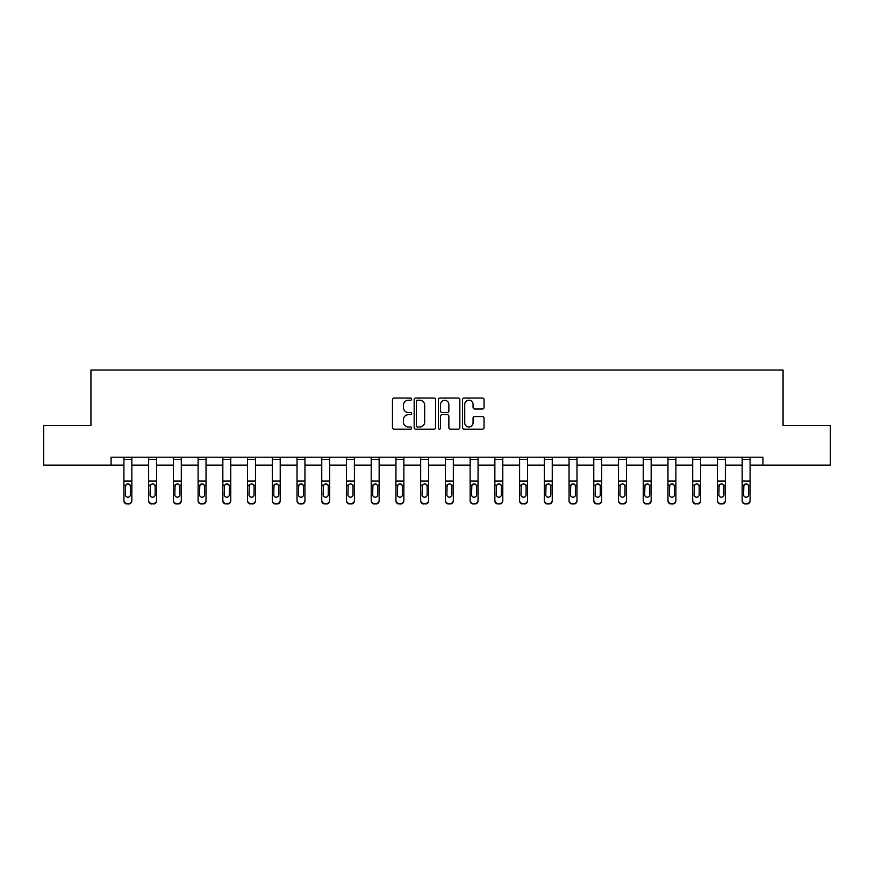 <?xml version="1.0" encoding="UTF-8"?>
<svg xmlns="http://www.w3.org/2000/svg" width="874" height="874" viewBox="0 0 874 874"><rect width="100%" height="100%" fill="white"/><g stroke="black" fill="none" stroke-linecap="round" stroke-linejoin="round"><path stroke-width="1.31" d="M411.632 399.134A1.093 1.093 0 0 0 410.551 398.041L394.01 398.041A1.551 1.551 0 0 0 392.459 399.593L392.459 427.604A1.551 1.551 0 0 0 394.01 429.167L410.551 429.167A1.093 1.093 0 0 0 411.632 428.074A1.093 1.093 0 0 0 410.551 426.982L408.409 426.982A4.982 4.982 0 0 1 403.427 422L403.427 419.673A4.982 4.982 0 0 1 408.409 414.691L410.551 414.691A1.093 1.093 0 0 0 411.632 413.599A1.093 1.093 0 0 0 410.551 412.517L408.409 412.517A4.982 4.982 0 0 1 403.427 407.535L403.427 405.197A4.982 4.982 0 0 1 408.409 400.216L410.551 400.216A1.093 1.093 0 0 0 411.632 399.134M482.47 409.01A1.551 1.551 0 0 0 484.032 407.459L484.032 399.593A1.551 1.551 0 0 0 482.47 398.041L464.116 398.041A1.551 1.551 0 0 0 462.554 399.593L462.554 427.604A1.551 1.551 0 0 0 464.116 429.167L482.47 429.167A1.551 1.551 0 0 0 484.032 427.604L484.032 418.111A1.551 1.551 0 0 0 482.47 416.559L474.615 416.559A1.551 1.551 0 0 0 473.063 418.111L473.063 422.819A4.162 4.162 0 0 1 468.901 426.982A4.162 4.162 0 0 1 464.739 422.819L464.739 404.378A4.162 4.162 0 0 1 468.901 400.216A4.162 4.162 0 0 1 473.063 404.378L473.063 407.459A1.551 1.551 0 0 0 474.615 409.01L482.47 409.01M111.074 465.121L43.7 465.121L43.7 425.496L90.94 425.496L90.94 370.008L783.06 370.008L783.06 425.496L830.3 425.496L830.3 465.121L762.926 465.121L762.926 457.2L111.074 457.2L111.074 465.121L123.911 465.121M435.634 399.593A1.551 1.551 0 0 0 434.083 398.041L415.718 398.041A1.551 1.551 0 0 0 414.167 399.593L414.167 427.604A1.551 1.551 0 0 0 415.718 429.167L434.083 429.167A1.551 1.551 0 0 0 435.634 427.604L435.634 399.593M439.917 398.041L458.282 398.041A1.551 1.551 0 0 1 459.833 399.593L459.833 427.604A1.551 1.551 0 0 1 458.282 429.167L450.416 429.167A1.551 1.551 0 0 1 448.865 427.604L448.865 416.243A1.551 1.551 0 0 0 447.313 414.691L442.091 414.691A1.551 1.551 0 0 0 440.54 416.243L440.54 428.074A1.093 1.093 0 0 1 439.447 429.167A1.093 1.093 0 0 1 438.366 428.074L438.366 399.593A1.551 1.551 0 0 1 439.917 398.041M131.843 465.121L148.646 465.121M156.566 465.121L173.369 465.121M181.3 465.121L198.103 465.121M206.035 465.121L222.837 465.121M230.758 465.121L247.56 465.121M255.492 465.121L272.295 465.121M280.215 465.121L297.018 465.121M304.95 465.121L321.752 465.121M329.684 465.121L346.486 465.121M354.407 465.121L371.21 465.121M379.141 465.121L395.944 465.121M403.864 465.121L420.667 465.121M428.599 465.121L445.401 465.121M453.333 465.121L470.136 465.121M478.056 465.121L494.859 465.121M502.79 465.121L519.593 465.121M527.514 465.121L544.316 465.121M552.248 465.121L569.05 465.121M576.982 465.121L593.785 465.121M601.705 465.121L618.508 465.121M626.439 465.121L643.242 465.121M651.163 465.121L667.965 465.121M675.897 465.121L692.7 465.121M700.631 465.121L717.434 465.121M725.354 465.121L742.157 465.121M750.089 465.121L762.926 465.121M417.433 400.216A1.093 1.093 0 0 0 416.341 401.308L416.341 425.889A1.093 1.093 0 0 0 417.433 426.982L419.684 426.982A4.982 4.982 0 0 0 424.666 422L424.666 405.197A4.982 4.982 0 0 0 419.684 400.216L417.433 400.216M448.865 404.465A4.162 4.162 0 0 0 444.702 400.303A4.162 4.162 0 0 0 440.54 404.465L440.54 410.955A1.551 1.551 0 0 0 442.091 412.517L447.313 412.517A1.551 1.551 0 0 0 448.865 410.955L448.865 404.465M123.911 485.671L123.911 500.354A3.168 3.146 -0 0 0 127.08 503.5L128.675 503.5A3.168 3.146 -0 0 0 131.843 500.354L131.843 500.846A3.168 3.146 180 0 1 128.675 503.992L128.675 503.5M130.412 494.684L130.412 486.337L130.412 494.684A2.535 2.513 180 0 1 127.877 497.208A2.535 2.513 180 0 0 130.412 494.684M125.343 495.187L125.343 494.684A2.535 2.513 180 0 0 127.877 497.208M126.555 484.163L125.343 486.141M129.199 484.163L127.877 483.792L130.128 485.168L130.412 486.337M123.911 500.354L123.911 457.233L131.843 457.233L131.843 500.354M127.08 503.5L128.675 503.992M127.08 503.992A3.168 3.146 180 0 1 123.911 500.846M123.911 485.168L125.616 485.168L125.343 494.684M125.616 485.168L127.877 483.792M148.646 485.671L148.646 500.354A3.168 3.146 -0 0 0 151.814 503.5L153.398 503.5A3.168 3.146 -0 0 0 156.566 500.354L156.566 500.846A3.168 3.146 180 0 1 153.398 503.992L153.398 503.5M155.146 494.684L155.146 486.337L155.146 494.684A2.535 2.513 180 0 1 152.611 497.208A2.535 2.513 180 0 0 155.146 494.684M150.066 495.187L150.066 494.684A2.535 2.513 180 0 0 152.611 497.208M151.278 484.163L150.066 486.141M153.933 484.163L152.611 483.792L154.862 485.168L155.146 486.337M173.369 485.671L173.369 500.354A3.168 3.146 -0 0 0 176.548 503.5L178.132 503.5A3.168 3.146 -0 0 0 181.3 500.354L181.3 500.846A3.168 3.146 180 0 1 178.132 503.992L178.132 503.5M179.869 494.684L179.869 486.337L179.869 494.684A2.535 2.513 180 0 1 177.335 497.208A2.535 2.513 180 0 0 179.869 494.684M174.8 495.187L174.8 494.684A2.535 2.513 180 0 0 177.335 497.208M176.013 484.163L174.8 486.141M178.657 484.163L177.335 483.792L179.596 485.168L179.869 486.337M148.646 500.354L148.646 457.233L156.566 457.233L156.566 500.354M151.814 503.5L153.398 503.992M151.814 503.992A3.168 3.146 180 0 1 148.646 500.846M148.646 485.168L150.35 485.168L150.066 494.684M150.35 485.168L152.611 483.792M173.369 500.354L173.369 457.233L181.3 457.233L181.3 500.354M176.548 503.5L178.132 503.992M176.548 503.992A3.168 3.146 180 0 1 173.369 500.846M173.369 485.168L175.084 485.168L174.8 494.684M175.084 485.168L177.335 483.792M198.103 485.671L198.103 500.354A3.168 3.146 -0 0 0 201.271 503.5L202.855 503.5A3.168 3.146 -0 0 0 206.035 500.354L206.035 500.846A3.168 3.146 180 0 1 202.855 503.992L202.855 503.5M204.603 494.684L204.603 486.337L204.603 494.684A2.535 2.513 180 0 1 202.069 497.208A2.535 2.513 180 0 0 204.603 494.684M199.534 495.187L199.534 494.684A2.535 2.513 180 0 0 202.069 497.208M200.747 484.163L199.534 486.141M203.391 484.163L202.069 483.792L204.319 485.168L204.603 486.337M222.837 485.671L222.837 500.354A3.168 3.146 -0 0 0 226.005 503.5L227.59 503.5A3.168 3.146 -0 0 0 230.758 500.354L230.758 500.846A3.168 3.146 180 0 1 227.59 503.992L227.59 503.5M229.338 494.684L229.338 486.337L229.338 494.684A2.535 2.513 180 0 1 226.792 497.208A2.535 2.513 180 0 0 229.338 494.684M224.257 495.187L224.257 494.684A2.535 2.513 180 0 0 226.792 497.208M225.47 484.163L224.257 486.141M228.125 484.163L226.792 483.792L229.054 485.168L229.338 486.337M247.56 485.671L247.56 500.354A3.168 3.146 -0 0 0 250.729 503.5L252.324 503.5A3.168 3.146 -0 0 0 255.492 500.354L255.492 500.846A3.168 3.146 180 0 1 252.324 503.992L252.324 503.5M254.061 494.684L254.061 486.337L254.061 494.684A2.535 2.513 180 0 1 251.526 497.208A2.535 2.513 180 0 0 254.061 494.684M248.992 495.187L248.992 494.684A2.535 2.513 180 0 0 251.526 497.208M250.204 484.163L248.992 486.141M252.848 484.163L251.526 483.792L253.777 485.168L254.061 486.337M198.103 500.354L198.103 457.233L206.035 457.233L206.035 500.354M201.271 503.5L202.855 503.992M201.271 503.992A3.168 3.146 180 0 1 198.103 500.846M198.103 485.168L199.807 485.168L199.534 494.684M199.807 485.168L202.069 483.792M222.837 500.354L222.837 457.233L230.758 457.233L230.758 500.354M226.005 503.5L227.59 503.992M226.005 503.992A3.168 3.146 180 0 1 222.837 500.846M222.837 485.168L224.542 485.168L224.257 494.684M224.542 485.168L226.792 483.792M247.56 500.354L247.56 457.233L255.492 457.233L255.492 500.354M250.729 503.5L252.324 503.992M250.729 503.992A3.168 3.146 180 0 1 247.56 500.846M247.56 485.168L249.276 485.168L248.992 494.684M249.276 485.168L251.526 483.792M272.295 485.671L272.295 500.354A3.168 3.146 -0 0 0 275.463 503.5L277.047 503.5A3.168 3.146 -0 0 0 280.215 500.354L280.215 500.846A3.168 3.146 180 0 1 277.047 503.992L277.047 503.5M278.795 494.684L278.795 486.337L278.795 494.684A2.535 2.513 180 0 1 276.26 497.208A2.535 2.513 180 0 0 278.795 494.684M273.715 495.187L273.715 494.684A2.535 2.513 180 0 0 276.26 497.208M274.928 484.163L273.715 486.141M277.582 484.163L276.26 483.792L278.511 485.168L278.795 486.337M272.295 500.354L272.295 457.233L280.215 457.233L280.215 500.354M275.463 503.5L277.047 503.992M275.463 503.992A3.168 3.146 180 0 1 272.295 500.846M272.295 485.168L273.999 485.168L273.715 494.684M273.999 485.168L276.26 483.792M297.018 485.671L297.018 500.354A3.168 3.146 -0 0 0 300.197 503.5L301.781 503.5A3.168 3.146 -0 0 0 304.95 500.354L304.95 500.846A3.168 3.146 180 0 1 301.781 503.992L301.781 503.5M303.518 494.684L303.518 486.337L303.518 494.684A2.535 2.513 180 0 1 300.984 497.208A2.535 2.513 180 0 0 303.518 494.684M298.449 495.187L298.449 494.684A2.535 2.513 180 0 0 300.984 497.208M299.662 484.163L298.449 486.141M302.306 484.163L300.984 483.792L303.245 485.168L303.518 486.337M297.018 500.354L297.018 457.233L304.95 457.233L304.95 500.354M300.197 503.5L301.781 503.992M300.197 503.992A3.168 3.146 180 0 1 297.018 500.846M297.018 485.168L298.733 485.168L298.449 494.684M298.733 485.168L300.984 483.792M321.752 485.671L321.752 500.354A3.168 3.146 -0 0 0 324.92 503.5L326.505 503.5A3.168 3.146 -0 0 0 329.684 500.354L329.684 500.846A3.168 3.146 180 0 1 326.505 503.992L326.505 503.5M328.253 494.684L328.253 486.337L328.253 494.684A2.535 2.513 180 0 1 325.718 497.208A2.535 2.513 180 0 0 328.253 494.684M323.183 495.187L323.183 494.684A2.535 2.513 180 0 0 325.718 497.208M324.396 484.163L323.183 486.141M327.04 484.163L325.718 483.792L327.969 485.168L328.253 486.337M321.752 500.354L321.752 457.233L329.684 457.233L329.684 500.354M324.92 503.5L326.505 503.992M324.92 503.992A3.168 3.146 180 0 1 321.752 500.846M321.752 485.168L323.456 485.168L323.183 494.684M323.456 485.168L325.718 483.792M346.486 485.671L346.486 500.354A3.168 3.146 -0 0 0 349.655 503.5L351.239 503.5A3.168 3.146 -0 0 0 354.407 500.354L354.407 500.846A3.168 3.146 180 0 1 351.239 503.992L351.239 503.5M352.987 494.684L352.987 486.337L352.987 494.684A2.535 2.513 180 0 1 350.441 497.208A2.535 2.513 180 0 0 352.987 494.684M347.907 495.187L347.907 494.684A2.535 2.513 180 0 0 350.441 497.208M349.119 484.163L347.907 486.141M351.774 484.163L350.441 483.792L352.703 485.168L352.987 486.337M346.486 500.354L346.486 457.233L354.407 457.233L354.407 500.354M349.655 503.5L351.239 503.992M349.655 503.992A3.168 3.146 180 0 1 346.486 500.846M346.486 485.168L348.191 485.168L347.907 494.684M348.191 485.168L350.441 483.792M371.21 485.671L371.21 500.354A3.168 3.146 -0 0 0 374.378 503.5L375.973 503.5A3.168 3.146 -0 0 0 379.141 500.354L379.141 500.846A3.168 3.146 180 0 1 375.973 503.992L375.973 503.5M377.71 494.684L377.71 486.337L377.71 494.684A2.535 2.513 180 0 1 375.175 497.208A2.535 2.513 180 0 0 377.71 494.684M372.641 495.187L372.641 494.684A2.535 2.513 180 0 0 375.175 497.208M373.853 484.163L372.641 486.141M376.497 484.163L375.175 483.792L377.426 485.168L377.71 486.337M371.21 500.354L371.21 457.233L379.141 457.233L379.141 500.354M374.378 503.5L375.973 503.992M374.378 503.992A3.168 3.146 180 0 1 371.21 500.846M371.21 485.168L372.925 485.168L372.641 494.684M372.925 485.168L375.175 483.792M395.944 485.671L395.944 500.354A3.168 3.146 -0 0 0 399.112 503.5L400.696 503.5A3.168 3.146 -0 0 0 403.864 500.354L403.864 500.846A3.168 3.146 180 0 1 400.696 503.992L400.696 503.5M402.444 494.684L402.444 486.337L402.444 494.684A2.535 2.513 180 0 1 399.91 497.208A2.535 2.513 180 0 0 402.444 494.684M397.364 495.187L397.364 494.684A2.535 2.513 180 0 0 399.91 497.208M398.577 484.163L397.364 486.141M401.232 484.163L399.91 483.792L402.16 485.168L402.444 486.337M395.944 500.354L395.944 457.233L403.864 457.233L403.864 500.354M399.112 503.5L400.696 503.992M399.112 503.992A3.168 3.146 180 0 1 395.944 500.846M395.944 485.168L397.648 485.168L397.364 494.684M397.648 485.168L399.91 483.792M420.667 485.671L420.667 500.354A3.168 3.146 -0 0 0 423.846 503.5L425.43 503.5A3.168 3.146 -0 0 0 428.599 500.354L428.599 500.846A3.168 3.146 180 0 1 425.43 503.992L425.43 503.5M427.168 494.684L427.168 486.337L427.168 494.684A2.535 2.513 180 0 1 424.633 497.208A2.535 2.513 180 0 0 427.168 494.684M422.098 495.187L422.098 494.684A2.535 2.513 180 0 0 424.633 497.208M423.311 484.163L422.098 486.141M425.955 484.163L424.633 483.792L426.894 485.168L427.168 486.337M420.667 500.354L420.667 457.233L428.599 457.233L428.599 500.354M423.846 503.5L425.43 503.992M423.846 503.992A3.168 3.146 180 0 1 420.667 500.846M420.667 485.168L422.382 485.168L422.098 494.684M422.382 485.168L424.633 483.792M445.401 485.671L445.401 500.354A3.168 3.146 -0 0 0 448.57 503.5L450.154 503.5A3.168 3.146 -0 0 0 453.333 500.354L453.333 500.846A3.168 3.146 180 0 1 450.154 503.992L450.154 503.5M451.902 494.684L451.902 486.337L451.902 494.684A2.535 2.513 180 0 1 449.367 497.208A2.535 2.513 180 0 0 451.902 494.684M446.833 495.187L446.833 494.684A2.535 2.513 180 0 0 449.367 497.208M448.045 484.163L446.833 486.141M450.689 484.163L449.367 483.792L451.618 485.168L451.902 486.337M445.401 500.354L445.401 457.233L453.333 457.233L453.333 500.354M448.57 503.5L450.154 503.992M448.57 503.992A3.168 3.146 180 0 1 445.401 500.846M445.401 485.168L447.106 485.168L446.833 494.684M447.106 485.168L449.367 483.792M470.136 485.671L470.136 500.354A3.168 3.146 -0 0 0 473.304 503.5L474.888 503.5A3.168 3.146 -0 0 0 478.056 500.354L478.056 500.846A3.168 3.146 180 0 1 474.888 503.992L474.888 503.5M476.636 494.684L476.636 486.337L476.636 494.684A2.535 2.513 180 0 1 474.09 497.208A2.535 2.513 180 0 0 476.636 494.684M471.556 495.187L471.556 494.684A2.535 2.513 180 0 0 474.09 497.208M472.768 484.163L471.556 486.141M475.423 484.163L474.09 483.792L476.352 485.168L476.636 486.337M470.136 500.354L470.136 457.233L478.056 457.233L478.056 500.354M473.304 503.5L474.888 503.992M473.304 503.992A3.168 3.146 180 0 1 470.136 500.846M470.136 485.168L471.84 485.168L471.556 494.684M471.84 485.168L474.09 483.792M494.859 485.671L494.859 500.354A3.168 3.146 -0 0 0 498.027 503.5L499.622 503.5A3.168 3.146 -0 0 0 502.79 500.354L502.79 500.846A3.168 3.146 180 0 1 499.622 503.992L499.622 503.5M501.359 494.684L501.359 486.337L501.359 494.684A2.535 2.513 180 0 1 498.825 497.208A2.535 2.513 180 0 0 501.359 494.684M496.29 495.187L496.29 494.684A2.535 2.513 180 0 0 498.825 497.208M497.503 484.163L496.29 486.141M500.147 484.163L498.825 483.792L501.075 485.168L501.359 486.337M494.859 500.354L494.859 457.233L502.79 457.233L502.79 500.354M498.027 503.5L499.622 503.992M498.027 503.992A3.168 3.146 180 0 1 494.859 500.846M494.859 485.168L496.574 485.168L496.29 494.684M496.574 485.168L498.825 483.792M519.593 485.671L519.593 500.354A3.168 3.146 -0 0 0 522.761 503.5L524.345 503.5A3.168 3.146 -0 0 0 527.514 500.354L527.514 500.846A3.168 3.146 180 0 1 524.345 503.992L524.345 503.5M526.093 494.684L526.093 486.337L526.093 494.684A2.535 2.513 180 0 1 523.559 497.208A2.535 2.513 180 0 0 526.093 494.684M521.013 495.187L521.013 494.684A2.535 2.513 180 0 0 523.559 497.208M522.226 484.163L521.013 486.141M524.881 484.163L523.559 483.792L525.809 485.168L526.093 486.337M519.593 500.354L519.593 457.233L527.514 457.233L527.514 500.354M522.761 503.5L524.345 503.992M522.761 503.992A3.168 3.146 180 0 1 519.593 500.846M519.593 485.168L521.297 485.168L521.013 494.684M521.297 485.168L523.559 483.792M544.316 485.671L544.316 500.354A3.168 3.146 -0 0 0 547.495 503.5L549.08 503.5A3.168 3.146 -0 0 0 552.248 500.354L552.248 500.846A3.168 3.146 180 0 1 549.08 503.992L549.08 503.5M550.817 494.684L550.817 486.337L550.817 494.684A2.535 2.513 180 0 1 548.282 497.208A2.535 2.513 180 0 0 550.817 494.684M545.747 495.187L545.747 494.684A2.535 2.513 180 0 0 548.282 497.208M546.96 484.163L545.747 486.141M549.604 484.163L548.282 483.792L550.544 485.168L550.817 486.337M544.316 500.354L544.316 457.233L552.248 457.233L552.248 500.354M547.495 503.5L549.08 503.992M547.495 503.992A3.168 3.146 180 0 1 544.316 500.846M544.316 485.168L546.032 485.168L545.747 494.684M546.032 485.168L548.282 483.792M569.05 485.671L569.05 500.354A3.168 3.146 -0 0 0 572.219 503.5L573.803 503.5A3.168 3.146 -0 0 0 576.982 500.354L576.982 500.846A3.168 3.146 180 0 1 573.803 503.992L573.803 503.5M575.551 494.684L575.551 486.337L575.551 494.684A2.535 2.513 180 0 1 573.016 497.208A2.535 2.513 180 0 0 575.551 494.684M570.482 495.187L570.482 494.684A2.535 2.513 180 0 0 573.016 497.208M571.694 484.163L570.482 486.141M574.338 484.163L573.016 483.792L575.267 485.168L575.551 486.337M569.05 500.354L569.05 457.233L576.982 457.233L576.982 500.354M572.219 503.5L573.803 503.992M572.219 503.992A3.168 3.146 180 0 1 569.05 500.846M569.05 485.168L570.755 485.168L570.482 494.684M570.755 485.168L573.016 483.792M593.785 485.671L593.785 500.354A3.168 3.146 -0 0 0 596.953 503.5L598.537 503.5A3.168 3.146 -0 0 0 601.705 500.354L601.705 500.846A3.168 3.146 180 0 1 598.537 503.992L598.537 503.5M600.285 494.684L600.285 486.337L600.285 494.684A2.535 2.513 180 0 1 597.74 497.208A2.535 2.513 180 0 0 600.285 494.684M595.205 495.187L595.205 494.684A2.535 2.513 180 0 0 597.74 497.208M596.418 484.163L595.205 486.141M599.072 484.163L597.74 483.792L600.001 485.168L600.285 486.337M593.785 500.354L593.785 457.233L601.705 457.233L601.705 500.354M596.953 503.5L598.537 503.992M596.953 503.992A3.168 3.146 180 0 1 593.785 500.846M593.785 485.168L595.489 485.168L595.205 494.684M595.489 485.168L597.74 483.792M618.508 485.671L618.508 500.354A3.168 3.146 -0 0 0 621.676 503.5L623.271 503.5A3.168 3.146 -0 0 0 626.439 500.354L626.439 500.846A3.168 3.146 180 0 1 623.271 503.992L623.271 503.5M625.008 494.684L625.008 486.337L625.008 494.684A2.535 2.513 180 0 1 622.474 497.208A2.535 2.513 180 0 0 625.008 494.684M619.939 495.187L619.939 494.684A2.535 2.513 180 0 0 622.474 497.208M621.152 484.163L619.939 486.141M623.796 484.163L622.474 483.792L624.724 485.168L625.008 486.337M618.508 500.354L618.508 457.233L626.439 457.233L626.439 500.354M621.676 503.5L623.271 503.992M621.676 503.992A3.168 3.146 180 0 1 618.508 500.846M618.508 485.168L620.223 485.168L619.939 494.684M620.223 485.168L622.474 483.792M643.242 485.671L643.242 500.354A3.168 3.146 -0 0 0 646.41 503.5L647.995 503.5A3.168 3.146 -0 0 0 651.163 500.354L651.163 500.846A3.168 3.146 180 0 1 647.995 503.992L647.995 503.5M649.743 494.684L649.743 486.337L649.743 494.684A2.535 2.513 180 0 1 647.208 497.208A2.535 2.513 180 0 0 649.743 494.684M644.662 495.187L644.662 494.684A2.535 2.513 180 0 0 647.208 497.208M645.875 484.163L644.662 486.141M648.53 484.163L647.208 483.792L649.458 485.168L649.743 486.337M643.242 500.354L643.242 457.233L651.163 457.233L651.163 500.354M646.41 503.5L647.995 503.992M646.41 503.992A3.168 3.146 180 0 1 643.242 500.846M643.242 485.168L644.946 485.168L644.662 494.684M644.946 485.168L647.208 483.792M667.965 485.671L667.965 500.354A3.168 3.146 -0 0 0 671.145 503.5L672.729 503.5A3.168 3.146 -0 0 0 675.897 500.354L675.897 500.846A3.168 3.146 180 0 1 672.729 503.992L672.729 503.5M674.466 494.684L674.466 486.337L674.466 494.684A2.535 2.513 180 0 1 671.931 497.208A2.535 2.513 180 0 0 674.466 494.684M669.397 495.187L669.397 494.684A2.535 2.513 180 0 0 671.931 497.208M670.609 484.163L669.397 486.141M673.253 484.163L671.931 483.792L674.193 485.168L674.466 486.337M667.965 500.354L667.965 457.233L675.897 457.233L675.897 500.354M671.145 503.5L672.729 503.992M671.145 503.992A3.168 3.146 180 0 1 667.965 500.846M667.965 485.168L669.681 485.168L669.397 494.684M669.681 485.168L671.931 483.792M692.7 485.671L692.7 500.354A3.168 3.146 -0 0 0 695.868 503.5L697.452 503.5A3.168 3.146 -0 0 0 700.631 500.354L700.631 500.846A3.168 3.146 180 0 1 697.452 503.992L697.452 503.5M699.2 494.684L699.2 486.337L699.2 494.684A2.535 2.513 180 0 1 696.665 497.208A2.535 2.513 180 0 0 699.2 494.684M694.131 495.187L694.131 494.684A2.535 2.513 180 0 0 696.665 497.208M695.343 484.163L694.131 486.141M697.987 484.163L696.665 483.792L698.916 485.168L699.2 486.337M692.7 500.354L692.7 457.233L700.631 457.233L700.631 500.354M695.868 503.5L697.452 503.992M695.868 503.992A3.168 3.146 180 0 1 692.7 500.846M692.7 485.168L694.404 485.168L694.131 494.684M694.404 485.168L696.665 483.792M717.434 485.671L717.434 500.354A3.168 3.146 -0 0 0 720.602 503.5L722.186 503.5A3.168 3.146 -0 0 0 725.354 500.354L725.354 500.846A3.168 3.146 180 0 1 722.186 503.992L722.186 503.5M723.934 494.684L723.934 486.337L723.934 494.684A2.535 2.513 180 0 1 721.389 497.208A2.535 2.513 180 0 0 723.934 494.684M718.854 495.187L718.854 494.684A2.535 2.513 180 0 0 721.389 497.208M720.067 484.163L718.854 486.141M722.722 484.163L721.389 483.792L723.65 485.168L723.934 486.337M717.434 500.354L717.434 457.233L725.354 457.233L725.354 500.354M720.602 503.5L722.186 503.992M720.602 503.992A3.168 3.146 180 0 1 717.434 500.846M717.434 485.168L719.138 485.168L718.854 494.684M719.138 485.168L721.389 483.792M742.157 485.671L742.157 500.354A3.168 3.146 -0 0 0 745.325 503.5L746.92 503.5A3.168 3.146 -0 0 0 750.089 500.354L750.089 500.846A3.168 3.146 180 0 1 746.92 503.992L746.92 503.5M748.657 494.684L748.657 486.337L748.657 494.684A2.535 2.513 180 0 1 746.123 497.208A2.535 2.513 180 0 0 748.657 494.684M743.588 495.187L743.588 494.684A2.535 2.513 180 0 0 746.123 497.208M744.801 484.163L743.588 486.141M747.445 484.163L746.123 483.792L748.384 485.168L748.657 486.337M742.157 500.354L742.157 457.233L750.089 457.233L750.089 500.354M745.325 503.5L746.92 503.992M745.325 503.992A3.168 3.146 180 0 1 742.157 500.846M742.157 485.168L743.872 485.168L743.588 494.684M743.872 485.168L746.123 483.792M130.128 485.168L131.843 485.168M123.911 481.071L131.843 481.071M123.911 459.396L131.843 459.396M154.862 485.168L156.566 485.168M148.646 481.071L156.566 481.071M148.646 459.396L156.566 459.396M179.596 485.168L181.3 485.168M173.369 481.071L181.3 481.071M173.369 459.396L181.3 459.396M204.319 485.168L206.035 485.168M198.103 481.071L206.035 481.071M198.103 459.396L206.035 459.396M229.054 485.168L230.758 485.168M222.837 481.071L230.758 481.071M222.837 459.396L230.758 459.396M253.777 485.168L255.492 485.168M247.56 481.071L255.492 481.071M247.56 459.396L255.492 459.396M278.511 485.168L280.215 485.168M272.295 481.071L280.215 481.071M272.295 459.396L280.215 459.396M303.245 485.168L304.95 485.168M297.018 481.071L304.95 481.071M297.018 459.396L304.95 459.396M327.969 485.168L329.684 485.168M321.752 481.071L329.684 481.071M321.752 459.396L329.684 459.396M352.703 485.168L354.407 485.168M346.486 481.071L354.407 481.071M346.486 459.396L354.407 459.396M377.426 485.168L379.141 485.168M371.21 481.071L379.141 481.071M371.21 459.396L379.141 459.396M402.16 485.168L403.864 485.168M395.944 481.071L403.864 481.071M395.944 459.396L403.864 459.396M426.894 485.168L428.599 485.168M420.667 481.071L428.599 481.071M420.667 459.396L428.599 459.396M451.618 485.168L453.333 485.168M445.401 481.071L453.333 481.071M445.401 459.396L453.333 459.396M476.352 485.168L478.056 485.168M470.136 481.071L478.056 481.071M470.136 459.396L478.056 459.396M501.075 485.168L502.79 485.168M494.859 481.071L502.79 481.071M494.859 459.396L502.79 459.396M525.809 485.168L527.514 485.168M519.593 481.071L527.514 481.071M519.593 459.396L527.514 459.396M550.544 485.168L552.248 485.168M544.316 481.071L552.248 481.071M544.316 459.396L552.248 459.396M575.267 485.168L576.982 485.168M569.05 481.071L576.982 481.071M569.05 459.396L576.982 459.396M600.001 485.168L601.705 485.168M593.785 481.071L601.705 481.071M593.785 459.396L601.705 459.396M624.724 485.168L626.439 485.168M618.508 481.071L626.439 481.071M618.508 459.396L626.439 459.396M649.458 485.168L651.163 485.168M643.242 481.071L651.163 481.071M643.242 459.396L651.163 459.396M674.193 485.168L675.897 485.168M667.965 481.071L675.897 481.071M667.965 459.396L675.897 459.396M698.916 485.168L700.631 485.168M692.7 481.071L700.631 481.071M692.7 459.396L700.631 459.396M723.65 485.168L725.354 485.168M717.434 481.071L725.354 481.071M717.434 459.396L725.354 459.396M748.384 485.168L750.089 485.168M742.157 481.071L750.089 481.071M742.157 459.396L750.089 459.396"/></g></svg>
